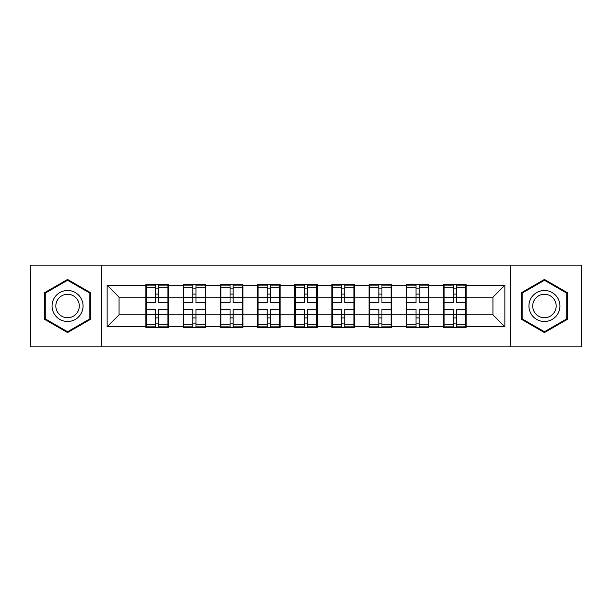 <?xml version="1.0" encoding="UTF-8"?>
<svg xmlns="http://www.w3.org/2000/svg" width="612" height="612" viewBox="0 0 612 612"><rect width="100%" height="100%" fill="white"/><g stroke="black" fill="none" stroke-linecap="round" stroke-linejoin="round"><path stroke-width="0.92" d="M510.347 346.889L581.4 346.889L581.4 265.111L510.347 265.111L510.347 346.889L101.653 346.889L101.653 265.111L30.6 265.111L30.6 346.889L101.653 346.889M466.114 304.21L465.518 304.21M444.06 304.21L443.463 304.21M443.463 307.79L444.06 307.79M465.518 307.79L466.114 307.79M428.92 304.21L428.323 304.21M406.858 304.21L406.261 304.21M406.261 307.79L406.858 307.79M428.323 307.79L428.92 307.79M391.718 304.21L391.122 304.21M369.663 304.21L369.067 304.21M369.067 307.79L369.663 307.79M391.122 307.79L391.718 307.79M354.524 304.21L353.927 304.21M332.469 304.21L331.872 304.21M331.872 307.79L332.469 307.79M353.927 307.79L354.524 307.79M317.33 304.21L316.733 304.21M295.267 304.21L294.67 304.21M294.67 307.79L295.267 307.79M316.733 307.79L317.33 307.79M280.128 304.21L279.531 304.21M258.073 304.21L257.476 304.21M257.476 307.79L258.073 307.79M279.531 307.79L280.128 307.79M242.933 304.21L242.337 304.21M220.878 304.21L220.282 304.21M220.282 307.79L220.878 307.79M242.337 307.79L242.933 307.79M205.739 304.21L205.142 304.21M183.677 304.21L183.08 304.21M183.08 307.79L183.677 307.79M205.142 307.79L205.739 307.79M510.347 265.111L101.653 265.111M492.935 314.82L492.935 297.18L466.114 297.18L466.114 314.82L492.935 314.82L504.862 326.747L504.862 285.253L466.114 285.253L466.114 284.542L443.463 284.542L443.463 297.18L428.92 297.18L428.92 314.82L443.463 314.82L443.463 297.18M504.862 326.747L466.114 326.747L466.114 327.458L443.463 327.458L443.463 326.747L428.92 326.747L428.92 327.458L406.261 327.458L406.261 326.747L391.718 326.747L391.718 327.458L369.067 327.458L369.067 326.747L354.524 326.747L354.524 327.458L331.872 327.458L331.872 326.747L317.33 326.747L317.33 327.458L294.67 327.458L294.67 326.747L280.128 326.747L280.128 327.458L257.476 327.458L257.476 326.747L242.933 326.747L242.933 327.458L220.282 327.458L220.282 326.747L205.739 326.747L205.739 327.458L183.08 327.458L183.08 326.747L168.537 326.747L168.537 327.458L145.886 327.458L145.886 326.747L107.138 326.747L107.138 285.253L145.886 285.253L145.886 297.18L119.065 297.18L119.065 314.82L145.886 314.82L145.886 297.18M443.463 285.253L428.92 285.253L428.92 284.542L406.261 284.542L406.261 285.253L391.718 285.253L391.718 284.542L369.067 284.542L369.067 285.253L354.524 285.253L354.524 284.542L331.872 284.542L331.872 285.253L317.33 285.253L317.33 284.542L294.67 284.542L294.67 285.253L280.128 285.253L280.128 284.542L257.476 284.542L257.476 285.253L242.933 285.253L242.933 284.542L220.282 284.542L220.282 285.253L205.739 285.253L205.739 284.542L183.08 284.542L183.08 285.253L168.537 285.253L168.537 284.542L145.886 284.542L145.886 285.253M443.463 314.82L443.463 326.747M428.92 314.82L428.92 326.747M428.92 285.253L428.92 297.18M391.718 314.82L406.261 314.82L406.261 297.18L391.718 297.18L391.718 326.747M406.261 314.82L406.261 326.747M406.261 285.253L406.261 297.18M391.718 285.253L391.718 297.18M354.524 314.82L369.067 314.82L369.067 297.18L354.524 297.18L354.524 326.747M369.067 314.82L369.067 326.747M369.067 285.253L369.067 297.18M354.524 285.253L354.524 297.18M317.33 314.82L331.872 314.82L331.872 297.18L317.33 297.18L317.33 326.747M331.872 314.82L331.872 326.747M331.872 285.253L331.872 297.18M317.33 285.253L317.33 297.18M280.128 314.82L294.67 314.82L294.67 297.18L280.128 297.18L280.128 326.747M294.67 314.82L294.67 326.747M294.67 285.253L294.67 297.18M280.128 285.253L280.128 297.18M242.933 314.82L257.476 314.82L257.476 297.18L242.933 297.18L242.933 326.747M257.476 314.82L257.476 326.747M257.476 285.253L257.476 297.18M242.933 285.253L242.933 297.18M205.739 314.82L220.282 314.82L220.282 297.18L205.739 297.18L205.739 326.747M220.282 314.82L220.282 326.747M220.282 285.253L220.282 297.18M205.739 285.253L205.739 297.18M168.537 314.82L183.08 314.82L183.08 297.18L168.537 297.18L168.537 326.747M183.08 314.82L183.08 326.747M183.08 285.253L183.08 297.18M168.537 285.253L168.537 297.18M168.537 304.21L167.94 304.21M146.482 304.21L145.886 304.21M145.886 307.79L146.482 307.79M167.94 307.79L168.537 307.79M145.886 314.82L145.886 326.747M119.065 314.82L107.138 326.747M107.138 285.253L119.065 297.18M466.114 314.82L466.114 326.747M466.114 285.253L466.114 297.18M504.862 285.253L492.935 297.18M67.557 279.432L44.546 292.712L44.546 319.288L67.557 332.568L90.568 319.288L90.568 292.712L67.557 279.432M521.432 319.288L544.443 332.568L567.454 319.288L567.454 292.712L544.443 279.432L521.432 292.712L521.432 319.288M167.94 309.221L167.94 326.862L158.76 326.862L158.76 309.221L167.94 309.221L167.94 285.138L158.76 285.138L158.76 287.755L167.94 287.755M146.482 297.547L155.662 297.547L155.662 285.138L146.482 285.138L146.482 309.221L155.662 309.221L155.662 326.862L146.482 326.862L146.482 324.245L155.662 324.245M155.662 294.097L158.76 294.097M158.76 288.114L155.662 288.114M155.662 297.57L158.76 297.57M155.662 297.547L155.662 302.779L146.482 302.779M146.482 287.755L155.662 287.755M155.662 314.43L158.76 314.43M155.662 323.886L158.76 323.886M155.662 317.903L158.76 317.903M146.482 309.221L146.482 324.245M158.76 324.245L167.94 324.245M158.76 287.755L158.76 302.779L167.94 302.779M205.142 309.221L205.142 326.862L195.962 326.862L195.962 309.221L205.142 309.221L205.142 285.138L195.962 285.138L195.962 287.755L205.142 287.755M183.677 297.547L192.857 297.547L192.857 285.138L183.677 285.138L183.677 309.221L192.857 309.221L192.857 326.862L183.677 326.862L183.677 324.245L192.857 324.245M192.857 294.097L195.962 294.097M195.962 288.114L192.857 288.114M192.857 297.57L195.962 297.57M192.857 297.547L192.857 302.779L183.677 302.779M183.677 287.755L192.857 287.755M192.857 314.43L195.962 314.43M192.857 323.886L195.962 323.886M192.857 317.903L195.962 317.903M183.677 309.221L183.677 324.245M195.962 324.245L205.142 324.245M195.962 287.755L195.962 302.779L205.142 302.779M242.337 309.221L242.337 326.862L233.157 326.862L233.157 309.221L242.337 309.221L242.337 285.138L233.157 285.138L233.157 287.755L242.337 287.755M220.878 297.547L230.058 297.547L230.058 285.138L220.878 285.138L220.878 309.221L230.058 309.221L230.058 326.862L220.878 326.862L220.878 324.245L230.058 324.245M230.058 294.097L233.157 294.097M233.157 288.114L230.058 288.114M230.058 297.57L233.157 297.57M230.058 297.547L230.058 302.779L220.878 302.779M220.878 287.755L230.058 287.755M230.058 314.43L233.157 314.43M230.058 323.886L233.157 323.886M230.058 317.903L233.157 317.903M220.878 309.221L220.878 324.245M233.157 324.245L242.337 324.245M233.157 287.755L233.157 302.779L242.337 302.779M279.531 309.221L279.531 326.862L270.351 326.862L270.351 309.221L279.531 309.221L279.531 285.138L270.351 285.138L270.351 287.755L279.531 287.755M258.073 297.547L267.253 297.547L267.253 285.138L258.073 285.138L258.073 309.221L267.253 309.221L267.253 326.862L258.073 326.862L258.073 324.245L267.253 324.245M267.253 294.097L270.351 294.097M270.351 288.114L267.253 288.114M267.253 297.57L270.351 297.57M267.253 297.547L267.253 302.779L258.073 302.779M258.073 287.755L267.253 287.755M267.253 314.43L270.351 314.43M267.253 323.886L270.351 323.886M267.253 317.903L270.351 317.903M258.073 309.221L258.073 324.245M270.351 324.245L279.531 324.245M270.351 287.755L270.351 302.779L279.531 302.779M316.733 309.221L316.733 326.862L307.553 326.862L307.553 309.221L316.733 309.221L316.733 285.138L307.553 285.138L307.553 287.755L316.733 287.755M295.267 297.547L304.447 297.547L304.447 285.138L295.267 285.138L295.267 309.221L304.447 309.221L304.447 326.862L295.267 326.862L295.267 324.245L304.447 324.245M304.447 294.097L307.553 294.097M307.553 288.114L304.447 288.114M304.447 297.57L307.553 297.57M304.447 297.547L304.447 302.779L295.267 302.779M295.267 287.755L304.447 287.755M304.447 314.43L307.553 314.43M304.447 323.886L307.553 323.886M304.447 317.903L307.553 317.903M295.267 309.221L295.267 324.245M307.553 324.245L316.733 324.245M307.553 287.755L307.553 302.779L316.733 302.779M353.927 309.221L353.927 326.862L344.747 326.862L344.747 309.221L353.927 309.221L353.927 285.138L344.747 285.138L344.747 287.755L353.927 287.755M332.469 297.547L341.649 297.547L341.649 285.138L332.469 285.138L332.469 309.221L341.649 309.221L341.649 326.862L332.469 326.862L332.469 324.245L341.649 324.245M341.649 294.097L344.747 294.097M344.747 288.114L341.649 288.114M341.649 297.57L344.747 297.57M341.649 297.547L341.649 302.779L332.469 302.779M332.469 287.755L341.649 287.755M341.649 314.43L344.747 314.43M341.649 323.886L344.747 323.886M341.649 317.903L344.747 317.903M332.469 309.221L332.469 324.245M344.747 324.245L353.927 324.245M344.747 287.755L344.747 302.779L353.927 302.779M80.983 298.251A15.499 15.499 0 0 0 59.808 292.574A15.499 15.499 0 0 0 54.139 313.749A15.499 15.499 0 0 0 75.307 319.426A15.499 15.499 0 0 0 80.983 298.251M77.724 300.132A11.735 11.735 0 0 0 61.69 295.841A11.735 11.735 0 0 0 57.398 311.868A11.735 11.735 0 0 0 73.425 316.159A11.735 11.735 0 0 0 77.724 300.132M67.557 331.742L45.265 318.875L45.265 293.125L67.557 280.258L89.849 293.125L89.849 318.875L67.557 331.742M557.861 298.251A15.499 15.499 0 0 0 536.693 292.574A15.499 15.499 0 0 0 531.017 313.749A15.499 15.499 0 0 0 552.192 319.426A15.499 15.499 0 0 0 557.861 298.251M554.602 300.132A11.735 11.735 0 0 0 538.575 295.841A11.735 11.735 0 0 0 534.276 311.868A11.735 11.735 0 0 0 550.31 316.159A11.735 11.735 0 0 0 554.602 300.132M544.443 331.742L522.151 318.875L522.151 293.125L544.443 280.258L566.735 293.125L566.735 318.875L544.443 331.742M391.122 309.221L391.122 326.862L381.942 326.862L381.942 309.221L391.122 309.221L391.122 285.138L381.942 285.138L381.942 287.755L391.122 287.755M369.663 297.547L378.843 297.547L378.843 285.138L369.663 285.138L369.663 309.221L378.843 309.221L378.843 326.862L369.663 326.862L369.663 324.245L378.843 324.245M378.843 294.097L381.942 294.097M381.942 288.114L378.843 288.114M378.843 297.57L381.942 297.57M378.843 297.547L378.843 302.779L369.663 302.779M369.663 287.755L378.843 287.755M378.843 314.43L381.942 314.43M378.843 323.886L381.942 323.886M378.843 317.903L381.942 317.903M369.663 309.221L369.663 324.245M381.942 324.245L391.122 324.245M381.942 287.755L381.942 302.779L391.122 302.779M428.323 309.221L428.323 326.862L419.144 326.862L419.144 309.221L428.323 309.221L428.323 285.138L419.144 285.138L419.144 287.755L428.323 287.755M406.858 297.547L416.038 297.547L416.038 285.138L406.858 285.138L406.858 309.221L416.038 309.221L416.038 326.862L406.858 326.862L406.858 324.245L416.038 324.245M416.038 294.097L419.144 294.097M419.144 288.114L416.038 288.114M416.038 297.57L419.144 297.57M416.038 297.547L416.038 302.779L406.858 302.779M406.858 287.755L416.038 287.755M416.038 314.43L419.144 314.43M416.038 323.886L419.144 323.886M416.038 317.903L419.144 317.903M406.858 309.221L406.858 324.245M419.144 324.245L428.323 324.245M419.144 287.755L419.144 302.779L428.323 302.779M465.518 309.221L465.518 326.862L456.338 326.862L456.338 309.221L465.518 309.221L465.518 285.138L456.338 285.138L456.338 287.755L465.518 287.755M444.06 297.547L453.24 297.547L453.24 285.138L444.06 285.138L444.06 309.221L453.24 309.221L453.24 326.862L444.06 326.862L444.06 324.245L453.24 324.245M453.24 294.097L456.338 294.097M456.338 288.114L453.24 288.114M453.24 297.57L456.338 297.57M453.24 297.547L453.24 302.779L444.06 302.779M444.06 287.755L453.24 287.755M453.24 314.43L456.338 314.43M453.24 323.886L456.338 323.886M453.24 317.903L456.338 317.903M444.06 309.221L444.06 324.245M456.338 324.245L465.518 324.245M456.338 287.755L456.338 302.779L465.518 302.779M146.482 314.453L155.662 314.453M158.76 314.453L167.94 314.453M158.76 297.547L167.94 297.547M183.677 314.453L192.857 314.453M195.962 314.453L205.142 314.453M195.962 297.547L205.142 297.547M220.878 314.453L230.058 314.453M233.157 314.453L242.337 314.453M233.157 297.547L242.337 297.547M258.073 314.453L267.253 314.453M270.351 314.453L279.531 314.453M270.351 297.547L279.531 297.547M295.267 314.453L304.447 314.453M307.553 314.453L316.733 314.453M307.553 297.547L316.733 297.547M332.469 314.453L341.649 314.453M344.747 314.453L353.927 314.453M344.747 297.547L353.927 297.547M369.663 314.453L378.843 314.453M381.942 314.453L391.122 314.453M381.942 297.547L391.122 297.547M406.858 314.453L416.038 314.453M419.144 314.453L428.323 314.453M419.144 297.547L428.323 297.547M444.06 314.453L453.24 314.453M456.338 314.453L465.518 314.453M456.338 297.547L465.518 297.547"/></g></svg>
